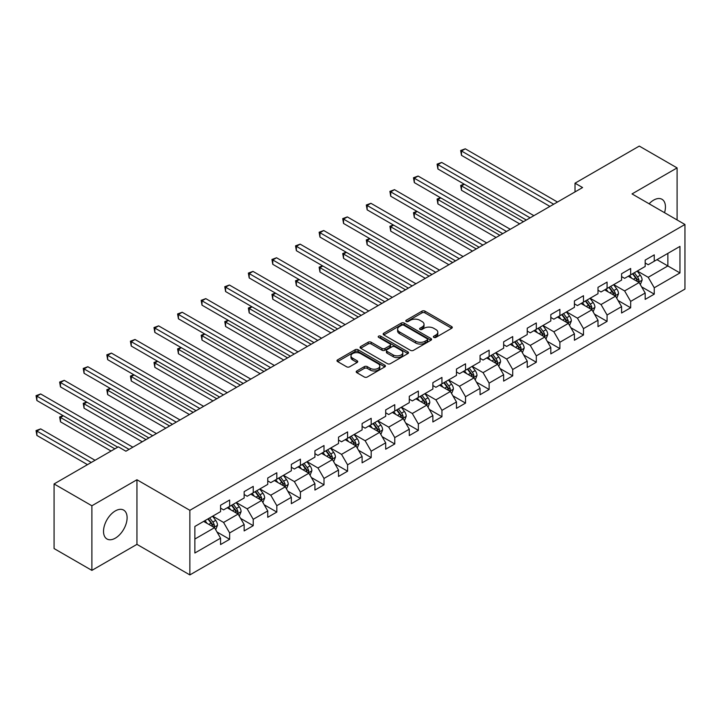 <?xml version="1.0" encoding="UTF-8"?>
<svg xmlns="http://www.w3.org/2000/svg" width="721" height="721" viewBox="0 0 721 721"><rect width="100%" height="100%" fill="white"/><g stroke="black" fill="none" stroke-linecap="round" stroke-linejoin="round"><path stroke-width="1.08" d="M433.826 337.392A1.469 0.847 0 0 0 435.899 337.392L451.67 328.28A2.1 1.208 0 0 0 452.283 327.424A2.1 1.208 0 0 0 451.67 326.568L424.957 311.148A2.1 1.208 0 0 0 421.983 311.148L406.211 320.25A1.469 0.847 0 0 0 405.788 320.854A1.469 0.847 0 0 0 406.211 321.449A1.469 0.847 0 0 0 408.293 321.449L410.33 320.268A6.714 3.875 0 0 1 419.829 320.268L422.055 321.557A6.714 3.875 0 0 1 424.029 324.297A6.714 3.875 0 0 1 422.055 327.046L420.019 328.217A1.469 0.847 0 0 0 419.586 328.821A1.469 0.847 0 0 0 420.019 329.416A1.469 0.847 0 0 0 422.1 329.416L424.137 328.244A6.714 3.875 0 0 1 433.636 328.244L435.863 329.524A6.714 3.875 0 0 1 437.827 332.273A6.714 3.875 0 0 1 435.863 335.013L433.826 336.193A1.469 0.847 0 0 0 433.393 336.788A1.469 0.847 0 0 0 433.826 337.392L433.826 336.193M115.315 538.163A16.682 9.634 120 0 0 126.211 523.464A16.682 9.634 120 0 0 123.661 510.098A16.682 9.634 120 0 0 115.315 510.928A16.682 9.634 120 0 0 104.419 525.627A16.682 9.634 120 0 0 106.978 538.993A16.682 9.634 120 0 0 115.315 538.163M664.537 212.695A16.682 9.634 120 0 0 661.986 199.293A16.682 9.634 120 0 0 653.65 200.123A16.682 9.634 120 0 0 649.116 203.791M356.823 370.964A2.1 1.208 0 0 0 356.21 371.82A2.1 1.208 0 0 0 356.823 372.676L364.321 377.002A2.1 1.208 0 0 0 367.286 377.002L384.807 366.89A2.1 1.208 0 0 0 385.42 366.034A2.1 1.208 0 0 0 384.807 365.177L358.085 349.748A2.1 1.208 0 0 0 355.12 349.748L337.599 359.86A2.1 1.208 0 0 0 336.986 360.716A2.1 1.208 0 0 0 337.599 361.572L346.657 366.8A2.1 1.208 0 0 0 349.622 366.8L357.12 362.474A2.1 1.208 0 0 0 357.733 361.618A2.1 1.208 0 0 0 357.12 360.761L352.632 358.175A5.615 3.244 0 0 1 350.983 355.877A5.615 3.244 0 0 1 354.453 352.884A5.615 3.244 0 0 1 360.572 353.587L378.165 363.745A5.615 3.244 0 0 1 379.805 366.034A5.615 3.244 0 0 1 376.335 369.026A5.615 3.244 0 0 1 370.224 368.323L367.286 366.629A2.1 1.208 0 0 0 364.321 366.629L356.823 370.964L356.823 372.676M136.945 479.753L91.882 505.772L54.075 483.944L54.075 548.555L91.882 570.383L136.945 544.364L189.866 574.916L189.866 510.315L136.945 479.753L136.945 544.364M677.091 219.941L677.091 167.903L632.029 193.922L684.95 224.483L189.866 510.315M677.091 167.903L639.284 146.084L575.016 183.188L575.016 191.912M54.075 483.944L118.343 446.84L125.905 451.211L582.577 187.55L575.016 183.188M410.483 350.352A2.1 1.208 0 0 0 413.448 350.352L430.969 340.24A2.1 1.208 0 0 0 431.582 339.384A2.1 1.208 0 0 0 430.969 338.528L404.247 323.098A2.1 1.208 0 0 0 401.282 323.098L383.761 333.21A2.1 1.208 0 0 0 383.148 334.066A2.1 1.208 0 0 0 383.761 334.923L410.483 350.352M379.228 337.707A1.469 0.847 0 0 1 380.724 337.915L380.724 336.166L407.888 351.848A2.1 1.208 0 0 1 408.501 352.704A2.1 1.208 0 0 1 407.888 353.56L390.367 363.672A2.1 1.208 0 0 1 387.402 363.672L360.68 348.252L360.68 346.54A2.1 1.208 0 0 0 360.067 347.396A2.1 1.208 0 0 0 360.68 348.252M360.68 346.54L368.179 342.214A2.1 1.208 0 0 1 371.144 342.214L381.986 348.468A2.1 1.208 0 0 0 384.951 348.468L389.926 345.593A2.1 1.208 0 0 0 390.539 344.737A2.1 1.208 0 0 0 389.926 343.881L378.642 337.365A1.469 0.847 0 0 1 378.21 336.77A1.469 0.847 0 0 1 379.12 335.986A1.469 0.847 0 0 1 380.724 336.166M189.866 574.916L684.95 289.085L684.95 224.483M217.012 532.008L229.639 539.299L229.639 532.927L244.158 524.546L244.158 530.917L253.224 525.681L253.224 519.309L267.743 510.928L267.743 517.299L276.819 512.063L276.819 505.682L291.338 497.31L291.338 503.682L300.405 498.436L300.405 492.064L314.924 483.683L314.924 490.064L323.999 484.818L323.999 478.447L338.51 470.065L338.51 476.437L347.585 471.201L347.585 464.829L362.104 456.447L362.104 462.819L371.18 457.583L371.18 451.211L385.69 442.829L385.69 449.201L394.766 443.965L394.766 437.593L409.285 429.211L409.285 435.583L418.351 430.347L418.351 423.966L432.87 415.593L432.87 421.965L441.946 416.72L441.946 410.348L456.465 401.967L456.465 408.347L465.532 403.102L465.532 396.73L480.051 388.349L480.051 394.72L489.126 389.484L489.126 383.112L503.646 374.731L503.646 381.103L512.712 375.866L512.712 369.494L527.231 361.113L527.231 367.485L536.307 362.248L536.307 355.877L550.817 347.495L550.817 353.867L559.893 348.631L559.893 342.25L574.412 333.868L574.412 340.249L583.487 335.004L583.487 328.632L597.997 320.25L597.997 326.622L607.073 321.386L607.073 315.014L621.592 306.632L621.592 313.004L630.668 307.768L630.668 301.396L645.178 293.014L645.178 299.386L654.253 294.15L654.253 287.778L679.957 272.935L679.957 246.393L667.862 253.377L667.862 265.95L679.957 272.935M229.639 539.299L220.563 544.535L220.563 538.163L194.859 553.007L194.859 526.465L220.563 511.622L220.563 505.25L229.639 500.013L229.639 506.385L244.158 498.004L244.158 491.632L253.224 486.396L253.224 492.767L267.743 484.386L267.743 478.014L276.819 472.769L276.819 479.15L291.338 470.768L291.338 464.387L300.405 459.151L300.405 465.523L314.924 457.141L314.924 450.769L323.999 445.533L323.999 451.905L338.51 443.523L338.51 437.151L347.585 431.915L347.585 438.287L362.104 429.905L362.104 423.533L371.18 418.297L371.18 424.669L385.69 416.287L385.69 409.916L394.766 404.679L394.766 411.051L409.285 402.669L409.285 396.298L418.351 391.052L418.351 397.433L432.87 389.052L432.87 382.671L441.946 377.434L441.946 383.806L456.465 375.425L456.465 369.053L465.532 363.817L465.532 370.188L480.051 361.807L480.051 355.435L489.126 350.199L489.126 356.571L503.646 348.189L503.646 341.817L512.712 336.581L512.712 342.953L527.231 334.571L527.231 328.199L536.307 322.963L536.307 329.335L550.817 320.953L550.817 314.581L559.893 309.336L559.893 315.717L574.412 307.335L574.412 300.954L583.487 295.718L583.487 302.09L597.997 293.708L597.997 287.337L607.073 282.1L607.073 288.472L621.592 280.09L621.592 273.719L630.668 268.482L630.668 274.854L645.178 266.473L645.178 260.101L654.253 254.864L654.253 261.236L679.957 246.393M227.214 507.782L238.101 514.064L223.591 522.446L212.704 516.164M220.563 508.134L223.591 509.873L229.639 506.385M223.591 522.446L229.639 532.927M238.101 514.064L244.158 524.546M250.809 494.164L261.696 500.446L247.177 508.828L236.29 502.546M244.158 494.516L247.177 496.255L253.224 492.767M247.177 508.828L253.224 519.309M261.696 500.446L267.743 510.928M274.395 480.547L285.282 486.828L270.772 495.21L259.884 488.928M267.743 480.889L270.772 482.637L276.819 479.15M270.772 495.21L276.819 505.682M285.282 486.828L291.338 497.31M297.989 466.92L308.876 473.21L294.357 481.592L283.47 475.301M291.338 467.271L294.357 469.02L300.405 465.523M294.357 481.592L300.405 492.064M308.876 473.21L314.924 483.683M321.575 453.302L332.462 459.592L317.952 467.974L307.056 461.683M314.924 453.653L317.952 455.402L323.999 451.905M317.952 467.974L323.999 478.447M332.462 459.592L338.51 470.065M345.17 439.684L356.057 445.975L341.538 454.356L330.651 448.065M338.51 440.035L341.538 441.784L347.585 438.287M341.538 454.356L347.585 464.829M356.057 445.975L362.104 456.447M368.755 426.066L379.643 432.348L365.123 440.729L354.236 434.448M362.104 426.417L365.123 428.157L371.18 424.669M365.123 440.729L371.18 451.211M379.643 432.348L385.69 442.829M392.35 412.448L403.237 418.73L388.718 427.111L377.831 420.83M385.69 412.791L388.718 414.539L394.766 411.051M388.718 427.111L394.766 437.593M403.237 418.73L409.285 429.211M415.936 398.83L426.823 405.112L412.304 413.493L401.417 407.212M409.285 399.173L412.304 400.921L418.351 397.433M412.304 413.493L418.351 423.966M426.823 405.112L432.87 415.593M439.522 385.203L450.418 391.494L435.899 399.876L425.011 393.585M432.87 385.555L435.899 387.303L441.946 383.806M435.899 399.876L441.946 410.348M450.418 391.494L456.465 401.967M463.116 371.585L474.003 377.876L459.484 386.258L448.597 379.967M456.465 371.937L459.484 373.685L465.532 370.188M459.484 386.258L465.532 396.73M474.003 377.876L480.051 388.349M486.702 357.967L497.589 364.258L483.079 372.64L472.192 366.349M480.051 358.319L483.079 360.067L489.126 356.571M483.079 372.64L489.126 383.112M497.589 364.258L503.646 374.731M510.297 344.35L521.184 350.631L506.665 359.013L495.778 352.731M503.646 344.701L506.665 346.44L512.712 342.953M506.665 359.013L512.712 369.494M521.184 350.631L527.231 361.113M533.882 330.732L544.77 337.013L530.259 345.395L519.363 339.113M527.231 331.074L530.259 332.823L536.307 329.335M530.259 345.395L536.307 355.877M544.77 337.013L550.817 347.495M557.477 317.114L568.364 323.396L553.845 331.777L542.958 325.495M550.817 317.456L553.845 319.205L559.893 315.717M553.845 331.777L559.893 342.25M568.364 323.396L574.412 333.868M581.063 303.487L591.95 309.778L577.431 318.159L566.544 311.869M574.412 303.838L577.431 305.587L583.487 302.09M577.431 318.159L583.487 328.632M591.95 309.778L597.997 320.25M604.658 289.869L615.545 296.16L601.026 304.541L590.138 298.251M597.997 290.221L601.026 291.969L607.073 288.472M601.026 304.541L607.073 315.014M615.545 296.16L621.592 306.632M628.243 276.251L639.13 282.542L624.611 290.914L613.724 284.633M621.592 276.603L624.611 278.351L630.668 274.854M624.611 290.914L630.668 301.396M639.13 282.542L645.178 293.014M656.975 259.668L667.862 265.95L648.206 277.297L637.319 271.015M645.178 262.985L648.206 264.724L654.253 261.236M648.206 277.297L654.253 287.778M91.882 505.772L91.882 570.383M194.859 539.038L214.516 527.691L203.628 521.4M214.516 527.691L220.563 538.163M641.627 286.859L654.253 294.15M618.041 300.477L630.668 307.768M594.446 314.095L607.073 321.386M570.861 327.722L583.487 335.004M547.266 341.339L559.893 348.631M523.68 354.957L536.307 362.248M500.086 368.575L512.712 375.866M476.5 382.193L489.126 389.484M452.905 395.811L465.532 403.102M429.319 409.438L441.946 416.72M405.725 423.056L418.351 430.347M382.139 436.674L394.766 443.965M358.553 450.292L371.18 457.583M334.959 463.909L347.585 471.201M311.373 477.527L323.999 484.818M287.778 491.154L300.405 498.436M264.192 504.772L276.819 512.063M240.598 518.39L253.224 525.681M434.412 337.599L435.863 336.761A6.714 3.875 0 0 0 437.827 334.012L437.827 332.273M424.029 324.297L424.029 326.045A6.714 3.875 0 0 1 422.055 328.785L420.604 329.623M451.67 326.568L451.67 328.28L424.957 312.887A2.1 1.208 0 0 0 421.983 312.887L406.797 321.656M430.933 340.258L404.247 324.847A2.1 1.208 0 0 0 401.282 324.847L383.788 334.941M427.256 339.979A1.469 0.847 0 0 0 427.688 339.384A1.469 0.847 0 0 0 427.256 338.78L403.805 325.243A1.469 0.847 0 0 0 401.723 325.243L399.569 326.487A6.714 3.875 0 0 0 397.604 329.227A6.714 3.875 0 0 0 399.569 331.966L415.602 341.222A6.714 3.875 0 0 0 425.102 341.222L427.256 339.979L427.256 341.727A1.469 0.847 0 0 0 427.688 341.132L427.688 339.384M397.604 329.227L397.604 330.975A6.714 3.875 0 0 0 399.569 333.715L399.569 331.966M427.256 341.727L425.102 342.971A6.714 3.875 0 0 1 415.602 342.971L399.569 333.715M360.707 348.27L368.179 343.953L368.179 342.214M390.539 344.737L390.539 346.486A2.1 1.208 0 0 1 389.926 347.342L384.951 350.208A2.1 1.208 0 0 1 381.986 350.208L371.144 343.953A2.1 1.208 0 0 0 368.179 343.953M380.724 337.915L407.852 353.578M393.224 354.957A5.615 3.244 0 0 0 399.344 355.66A5.615 3.244 0 0 0 402.814 352.668A5.615 3.244 0 0 0 401.164 350.37L394.973 346.792A2.1 1.208 0 0 0 391.999 346.792L387.033 349.667A2.1 1.208 0 0 0 386.411 350.523A2.1 1.208 0 0 0 387.033 351.379L393.224 354.957L393.224 356.706A5.615 3.244 0 0 0 399.344 357.409A5.615 3.244 0 0 0 402.814 354.408L402.814 352.668M386.411 350.523L386.411 352.272A2.1 1.208 0 0 0 387.033 353.128L387.033 351.379M393.224 356.706L387.033 353.128M379.805 366.034L379.805 367.782A5.615 3.244 0 0 1 376.335 370.774A5.615 3.244 0 0 1 370.224 370.071L367.286 368.377A2.1 1.208 0 0 0 364.321 368.377L356.85 372.694M350.983 355.877L350.983 357.625A5.615 3.244 0 0 0 352.632 359.914L352.632 358.175M357.093 362.492L352.632 359.914M384.807 365.177L384.807 366.89L358.085 351.497A2.1 1.208 0 0 0 355.12 351.497L337.626 361.591L337.599 359.86M640.329 284.606L642.123 280.072A5.669 3.272 -120 0 0 640.32 275.251L637.193 271.087M631.758 278.279L629.631 275.449M464.369 184.261L461.494 185.919L461.494 190.281L519.67 223.87M638.256 282.028L639.067 280.316A5.669 3.272 -120 0 0 637.445 276.909L634.318 272.745M632.903 273.565L636.364 278.18A2.884 1.667 60 0 1 636.886 279.063L639.067 280.316M632.506 273.791L635.625 277.955A5.669 3.272 60 0 1 637.247 281.361M461.494 190.281L460.665 185.441L523.446 221.689M460.665 185.441L464.036 184.071M553.692 204.223L461.494 150.995L465.279 148.814L557.477 202.042M549.916 206.404L461.494 155.357L461.494 150.995L460.665 150.518L465.279 148.814M461.494 155.357L460.665 150.518M616.734 298.224L618.537 293.69A5.669 3.272 -120 0 0 616.725 288.869L613.607 284.705M608.163 291.897L606.046 289.067M440.783 197.878L437.908 199.537L437.908 203.899L496.084 237.488M614.662 295.655L615.473 293.934A5.669 3.272 -120 0 0 613.85 290.527L610.732 286.363M609.317 287.183L612.778 291.807A2.884 1.667 60 0 1 613.301 292.681L615.473 293.934M608.921 287.409L612.039 291.572A5.669 3.272 60 0 1 613.661 294.988M437.908 203.899L437.079 199.059L499.86 235.307M437.079 199.059L440.45 197.689M593.149 311.842L594.942 307.317A5.669 3.272 -120 0 0 593.14 302.487L590.012 298.323M584.578 305.515L582.451 302.685M417.189 211.496L414.314 213.155L414.314 217.526L472.489 251.106M591.076 309.273L591.887 307.552A5.669 3.272 -120 0 0 590.265 304.145L587.146 299.981M585.722 300.801L589.183 305.425A2.884 1.667 60 0 1 589.706 306.299L591.887 307.552M585.326 301.027L588.453 305.199A5.669 3.272 60 0 1 590.075 308.606M414.314 217.526L413.484 212.677L476.275 248.925M413.484 212.677L416.855 211.307M530.106 217.841L437.908 164.613L441.685 162.432L533.882 215.66M526.321 220.031L437.908 168.984L437.908 164.613L437.079 164.136L441.685 162.432M437.908 168.984L437.079 164.136M506.512 231.468L414.314 178.231L418.099 176.05L510.297 229.278M502.735 233.649L414.314 182.602L414.314 178.231L413.484 177.754L418.099 176.05M414.314 182.602L413.484 177.754M569.554 325.468L571.356 320.935A5.669 3.272 -120 0 0 569.545 316.104L566.427 311.941M560.983 319.133L558.865 316.303M393.603 225.114L390.728 226.773L390.728 231.144L448.904 264.724M567.481 322.891L568.292 321.178A5.669 3.272 -120 0 0 566.67 317.763L563.552 313.599M562.137 314.419L565.597 319.043A2.884 1.667 60 0 1 566.12 319.917L568.292 321.178M561.74 314.644L564.858 318.817A5.669 3.272 60 0 1 566.481 322.224M390.728 231.144L389.899 226.295L452.68 262.543M389.899 226.295L393.269 224.925M545.968 339.086L547.762 334.553A5.669 3.272 -120 0 0 545.959 329.731L542.832 325.559M537.397 332.76L535.279 329.93M370.008 238.741L367.142 240.399L367.142 244.761L425.309 278.351M543.895 336.509L544.706 334.796A5.669 3.272 -120 0 0 543.084 331.39L539.966 327.217M538.542 328.037L542.003 332.66A2.884 1.667 60 0 1 542.534 333.535L544.706 334.796M538.145 328.271L541.273 332.435A5.669 3.272 60 0 1 542.895 335.842M367.142 244.761L366.304 239.913L429.094 276.161M366.304 239.913L369.684 238.543M522.374 352.704L524.176 348.171A5.669 3.272 -120 0 0 522.365 343.349L519.246 339.176M513.803 346.377L511.685 343.547M346.422 252.359L343.547 254.017L343.547 258.379L401.723 291.969M520.31 350.127L521.121 348.414A5.669 3.272 -120 0 0 519.499 345.008L516.371 340.844M514.956 341.655L518.417 346.278A2.884 1.667 60 0 1 518.94 347.161L521.121 348.414M514.56 341.889L517.678 346.053A5.669 3.272 60 0 1 519.3 349.46M343.547 258.379L342.718 253.54L405.499 289.788M342.718 253.54L346.089 252.161M482.926 245.086L390.728 191.858L394.504 189.668L486.702 242.905M479.141 247.267L390.728 196.22L390.728 191.858L389.899 191.371L394.504 189.668M390.728 196.22L389.899 191.371M459.331 258.704L367.142 205.476L370.918 203.295L463.116 256.523M455.555 260.885L367.142 209.838L367.142 205.476L366.304 204.998L370.918 203.295M367.142 209.838L366.304 204.998M435.745 272.322L343.547 219.094L347.333 216.913L439.522 270.141M431.969 274.503L343.547 223.456L343.547 219.094L342.718 218.616L347.333 216.913M343.547 223.456L342.718 218.616M412.16 285.94L319.962 232.712L323.738 230.531L415.936 283.759M408.374 288.121L319.962 237.074L319.962 232.712L319.124 232.234L323.738 230.531M319.962 237.074L319.124 232.234M388.565 299.557L296.367 246.33L300.152 244.149L392.35 297.376M384.789 301.748L296.367 250.701L296.367 246.33L295.538 245.852L300.152 244.149M296.367 250.701L295.538 245.852M364.979 313.184L272.781 259.948L276.558 257.767L368.755 310.994M361.194 315.365L272.781 264.319L272.781 259.948L271.943 259.47L276.558 257.767M272.781 264.319L271.943 259.47M341.384 326.802L249.187 273.574L252.972 271.384L345.17 324.621M337.608 328.983L249.187 277.936L249.187 273.574L248.357 273.088L252.972 271.384M249.187 277.936L248.357 273.088M317.799 340.42L225.601 287.192L229.377 285.011L321.575 338.239M314.014 342.601L225.601 291.554L225.601 287.192L224.772 286.715L229.377 285.011M225.601 291.554L224.772 286.715M294.204 354.038L202.006 300.81L205.791 298.629L297.989 351.857M290.428 356.219L202.006 305.172L202.006 300.81L201.177 300.333L205.791 298.629M202.006 305.172L201.177 300.333M270.618 367.656L178.42 314.428L182.197 312.247L274.395 365.475M266.833 369.837L178.42 318.79L178.42 314.428L177.591 313.95L182.197 312.247M178.42 318.79L177.591 313.95M247.024 381.274L154.835 328.046L158.611 325.865L250.809 379.093M243.247 383.464L154.835 332.417L154.835 328.046L153.997 327.568L158.611 325.865M154.835 332.417L153.997 327.568M223.438 394.901L131.24 341.664L135.025 339.483L227.214 392.711M219.653 397.082L131.24 346.035L131.24 341.664L130.411 341.186L135.025 339.483M131.24 346.035L130.411 341.186M199.843 408.519L107.654 355.291L111.431 353.101L203.628 406.338M196.067 410.7L107.654 359.653L107.654 355.291L106.816 354.804L111.431 353.101M107.654 359.653L106.816 354.804M176.257 422.136L84.06 368.909L87.845 366.728L180.034 419.955M172.481 424.318L84.06 373.271L84.06 368.909L83.23 368.431L87.845 366.728M84.06 373.271L83.23 368.431M498.788 366.322L500.59 361.789A5.669 3.272 -120 0 0 498.779 356.967L495.66 352.803M490.217 359.995L488.099 357.165M322.837 265.977L319.962 267.635L319.962 271.997L378.128 305.587M496.715 363.745L497.526 362.032A5.669 3.272 -120 0 0 495.904 358.625L492.785 354.462M491.362 355.282L494.822 359.896A2.884 1.667 60 0 1 495.354 360.779L497.526 362.032M490.965 355.507L494.092 359.671A5.669 3.272 60 0 1 495.715 363.078M319.962 271.997L319.124 267.158L381.914 303.406M319.124 267.158L322.503 265.788M475.202 379.94L476.996 375.416A5.669 3.272 -120 0 0 475.184 370.585L472.066 366.421M466.622 373.613L464.504 370.783M299.242 279.595L296.367 281.253L296.367 285.615L354.543 319.205M473.129 377.371L473.94 375.65A5.669 3.272 -120 0 0 472.318 372.243L469.191 368.08M467.776 368.9L471.237 373.523A2.884 1.667 60 0 1 471.759 374.397L473.94 375.65M467.379 369.125L470.498 373.289A5.669 3.272 60 0 1 472.12 376.704M296.367 285.615L295.538 280.775L358.319 317.024M295.538 280.775L298.909 279.406M451.607 393.558L453.41 389.034A5.669 3.272 -120 0 0 451.598 384.203L448.48 380.039M443.036 387.231L440.919 384.401M275.656 293.213L272.781 294.871L272.781 299.242L330.948 332.823M449.534 390.989L450.346 389.268A5.669 3.272 -120 0 0 448.723 385.861L445.605 381.697M444.181 382.518L447.651 387.141A2.884 1.667 60 0 1 448.174 388.015L450.346 389.268M443.794 382.743L446.912 386.916A5.669 3.272 60 0 1 448.534 390.322M272.781 299.242L271.943 294.393L334.733 330.642M271.943 294.393L275.323 293.023M428.022 407.185L429.815 402.651A5.669 3.272 -120 0 0 428.013 397.821L424.885 393.657M419.451 400.858L417.324 398.019M252.062 306.831L249.187 308.489L249.187 312.86L307.362 346.44M425.949 404.607L426.76 402.895A5.669 3.272 -120 0 0 425.138 399.479L422.01 395.315M420.595 396.135L424.056 400.759A2.884 1.667 60 0 1 424.579 401.633L426.76 402.895M420.199 396.361L423.317 400.534A5.669 3.272 60 0 1 424.939 403.94M249.187 312.86L248.357 308.011L311.139 344.259M248.357 308.011L251.728 306.641M404.427 420.803L406.229 416.269A5.669 3.272 -120 0 0 404.418 411.448L401.3 407.275M395.856 414.476L393.738 411.646M228.476 320.457L225.601 322.116L225.601 326.478L283.777 360.067M402.354 418.225L403.165 416.513A5.669 3.272 -120 0 0 401.543 413.106L398.425 408.933M397.001 409.753L400.47 414.377A2.884 1.667 60 0 1 400.993 415.251L403.165 416.513M396.613 409.988L399.731 414.151A5.669 3.272 60 0 1 401.354 417.558M225.601 326.478L224.772 321.629L287.553 357.877M224.772 321.629L228.142 320.259M380.841 434.421L382.635 429.887A5.669 3.272 -120 0 0 380.832 425.066L377.705 420.893M372.27 428.094L370.143 425.264M204.881 334.075L202.006 335.734L202.006 340.096L260.182 373.685M378.768 431.843L379.579 430.131A5.669 3.272 -120 0 0 377.957 426.724L374.839 422.56M373.415 423.371L376.876 427.995A2.884 1.667 60 0 1 377.398 428.878L379.579 430.131M373.018 423.606L376.146 427.769A5.669 3.272 60 0 1 377.759 431.176M202.006 340.096L201.177 335.256L263.967 371.504M201.177 335.256L204.548 333.877M357.246 448.038L359.049 443.505A5.669 3.272 -120 0 0 357.237 438.683L354.119 434.52M348.676 441.712L346.558 438.882M181.295 347.693L178.42 349.352L178.42 353.714L236.596 387.303M355.174 445.461L355.985 443.748A5.669 3.272 -120 0 0 354.362 440.342L351.244 436.178M349.829 436.998L353.29 441.613A2.884 1.667 60 0 1 353.813 442.496L355.985 443.748M349.433 437.223L352.551 441.387A5.669 3.272 60 0 1 354.173 444.794M178.42 353.714L177.591 348.874L240.372 385.122M177.591 348.874L180.962 347.504M333.661 461.656L335.454 457.132A5.669 3.272 -120 0 0 333.652 452.301L330.524 448.138M325.09 455.33L322.972 452.5M157.701 361.311L154.835 362.969L154.835 367.34L213.001 400.921M331.588 459.088L332.399 457.366A5.669 3.272 -120 0 0 330.777 453.96L327.658 449.796M326.234 450.616L329.695 455.239A2.884 1.667 60 0 1 330.227 456.114L332.399 457.366M325.838 450.841L328.965 455.005A5.669 3.272 60 0 1 330.588 458.421M154.835 367.34L153.997 362.492L216.787 398.74M153.997 362.492L157.367 361.122M310.066 475.283L311.869 470.75A5.669 3.272 -120 0 0 310.057 465.919L306.939 461.755M301.495 468.947L299.377 466.117M134.115 374.929L131.24 376.587L131.24 380.958L189.416 414.539M307.993 472.706L308.804 470.993A5.669 3.272 -120 0 0 307.191 467.578L304.064 463.414M302.649 464.234L306.11 468.857A2.884 1.667 60 0 1 306.632 469.732L308.804 470.993M302.252 464.459L305.371 468.632A5.669 3.272 60 0 1 306.993 472.039M131.24 380.958L130.411 376.11L193.192 412.358M130.411 376.11L133.782 374.74M286.48 488.901L288.274 484.368A5.669 3.272 -120 0 0 286.471 479.537L283.353 475.373M277.909 482.574L275.792 479.744M110.52 388.547L107.654 390.214L107.654 394.576L165.821 428.157M284.407 486.324L285.219 484.611A5.669 3.272 -120 0 0 283.596 481.195L280.478 477.032M279.054 477.852L282.515 482.475A2.884 1.667 60 0 1 283.047 483.349L285.219 484.611M278.657 478.077L281.785 482.25A5.669 3.272 60 0 1 283.407 485.657M107.654 394.576L106.816 389.728L169.606 425.976M106.816 389.728L110.196 388.358M262.886 502.519L264.688 497.986A5.669 3.272 -120 0 0 262.877 493.164L259.758 488.991M254.315 496.192L252.197 493.362M86.935 402.174L84.06 403.832L84.06 408.194L142.235 441.784M260.822 499.941L261.633 498.229A5.669 3.272 -120 0 0 260.011 494.822L256.883 490.65M255.468 491.47L258.929 496.093A2.884 1.667 60 0 1 259.452 496.967L261.633 498.229M255.072 491.704L258.19 495.868A5.669 3.272 60 0 1 259.812 499.274M84.06 408.194L83.23 403.345L146.012 439.594M83.23 403.345L86.601 401.976M239.3 516.137L241.102 511.604A5.669 3.272 -120 0 0 239.291 506.782L236.173 502.609M230.729 509.81L228.611 506.98M63.349 415.792L60.474 417.45L60.474 421.812L111.079 451.031M237.227 513.559L238.038 511.847A5.669 3.272 -120 0 0 236.416 508.44L233.298 504.276M231.874 505.088L235.343 509.711A2.884 1.667 60 0 1 235.866 510.594L238.038 511.847M231.486 505.322L234.604 509.486A5.669 3.272 60 0 1 236.227 512.892M60.474 421.812L59.636 416.972L114.864 448.85M59.636 416.972L63.015 415.593M152.672 435.754L60.474 382.527L64.25 380.346L156.448 433.573M148.886 437.935L60.474 386.889L60.474 382.527L59.636 382.049L64.25 380.346M60.474 386.889L59.636 382.049M215.714 529.755L217.508 525.221A5.669 3.272 -120 0 0 215.696 520.4L212.578 516.236M207.143 523.428L205.016 520.598M95.055 460.286L40.664 428.887L36.879 431.068L36.879 435.43L87.493 464.657M213.641 527.177L214.452 525.465A5.669 3.272 -120 0 0 212.83 522.058L209.703 517.894M208.288 518.714L211.749 523.338A2.884 1.667 60 0 1 212.271 524.212L214.452 525.465M207.891 518.94L211.01 523.104A5.669 3.272 60 0 1 212.632 526.51M36.879 435.43L36.05 430.59L91.27 462.467M36.05 430.59L40.664 428.887M129.077 449.372L36.879 396.144L40.664 393.963L132.862 447.191M117.739 447.191L36.879 400.515L36.879 396.144L36.05 395.667L40.664 393.963M36.879 400.515L36.05 395.667M435.863 336.761L435.863 335.013M420.019 329.416L420.019 328.217M422.055 328.785L422.055 327.046M406.211 321.449L406.211 320.25M421.983 312.887L421.983 311.148M424.957 312.887L424.957 311.148M383.761 334.923L383.761 333.21M401.282 324.847L401.282 323.098M404.247 324.847L404.247 323.098M430.969 340.24L430.969 338.528M415.602 342.971L415.602 341.222M425.102 342.971L425.102 341.222M371.144 343.953L371.144 342.214M381.986 350.208L381.986 348.468M384.951 350.208L384.951 348.468M389.926 347.342L389.926 345.593M407.888 353.56L407.888 351.848M364.321 368.377L364.321 366.629M367.286 368.377L367.286 366.629M370.224 370.071L370.224 368.323M357.12 362.474L357.12 360.761M355.12 351.497L355.12 349.748M358.085 351.497L358.085 349.748M638.572 282.217L642.087 280.181M637.445 276.909L640.32 275.251M633.417 279.234L635.625 277.955M614.986 295.835L618.501 293.808M613.85 290.527L616.725 288.869M609.822 292.852L612.039 291.572M591.391 309.453L594.906 307.425M590.265 304.145L593.14 302.487M586.236 306.47L588.453 305.199M567.806 323.071L571.32 321.043M566.67 317.763L569.545 316.104M562.641 320.097L564.858 318.817M544.211 336.689L547.726 334.661M543.084 331.39L545.959 329.731M539.056 333.715L541.273 332.435M520.625 350.316L524.14 348.279M519.499 345.008L522.365 343.349M515.461 347.333L517.678 346.053M497.03 363.934L500.545 361.897M495.904 358.625L498.779 356.967M491.875 360.951L494.092 359.671M473.445 377.552L476.96 375.524M472.318 372.243L475.184 370.585M468.28 374.569L470.498 373.289M449.85 391.17L453.374 389.142M448.723 385.861L451.598 384.203M444.695 388.195L446.912 386.916M426.264 404.787L429.779 402.76M425.138 399.479L428.013 397.821M421.1 401.813L423.317 400.534M402.678 418.405L406.193 416.377M401.543 413.106L404.418 411.448M397.514 415.431L399.731 414.151M379.084 432.032L382.599 429.995M377.957 426.724L380.832 425.066M373.929 429.049L376.146 427.769M355.498 445.65L359.013 443.622M354.362 440.342L357.237 438.683M350.334 442.667L352.551 441.387M331.903 459.268L335.418 457.24M330.777 453.96L333.652 452.301M326.748 456.285L328.965 455.005M308.318 472.886L311.832 470.858M307.191 467.578L310.057 465.919M303.153 469.912L305.371 468.632M284.723 486.504L288.238 484.476M283.596 481.195L286.471 479.537M279.568 483.53L281.785 482.25M261.137 500.122L264.652 498.094M260.011 494.822L262.877 493.164M255.973 497.148L258.19 495.868M237.542 513.749L241.057 511.712M236.416 508.44L239.291 506.782M232.387 510.765L234.604 509.486M213.957 527.366L217.472 525.339M212.83 522.058L215.696 520.4M208.793 524.383L211.01 523.104"/></g></svg>
